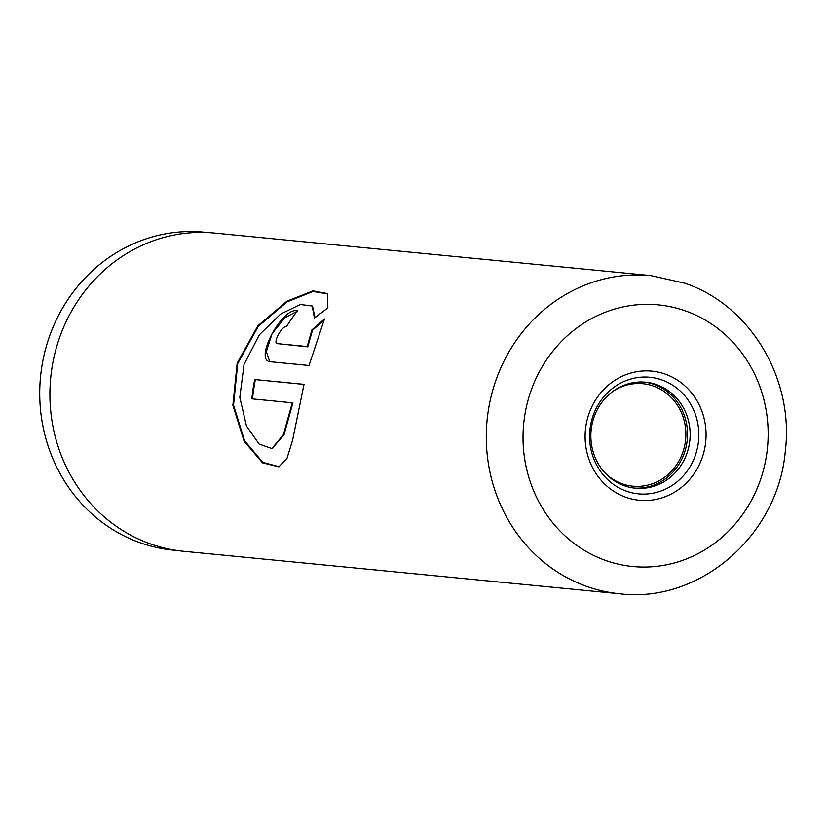 <?xml version="1.0" encoding="UTF-8"?>
<svg xmlns="http://www.w3.org/2000/svg" width="826" height="826" viewBox="0 0 826 826"><rect width="100%" height="100%" fill="white"/><g stroke="black" fill="none" stroke-linecap="round" stroke-linejoin="round"><path stroke-width="1.24" d="M177.208 550.508L173.14 550.116A159.707 148.794 -84.4 0 1 139.976 542.703A159.707 148.794 -84.4 0 1 43.272 358.69A159.707 148.794 -84.4 0 1 204.125 232.209L208.193 232.602M624.28 485.729A53.246 49.612 95.6 0 0 635.339 488.207A53.246 49.612 95.6 0 0 688.967 446.03A53.246 49.612 95.6 0 0 656.732 384.679A53.246 49.612 95.6 0 0 645.674 382.211A53.246 49.612 95.6 0 0 592.035 424.378A53.246 49.612 95.6 0 0 624.28 485.729M634.027 488.052A53.246 49.612 95.6 0 0 686.489 445.08A53.246 49.612 95.6 0 0 654.109 384.42A53.246 49.612 95.6 0 0 644.363 382.097M612.655 391.565A51.47 47.96 -84.4 0 1 642.876 383.718A51.47 47.96 -84.4 0 1 653.562 386.103A51.47 47.96 -84.4 0 1 684.733 445.41A51.47 47.96 -84.4 0 1 632.892 486.184A51.47 47.96 -84.4 0 1 622.205 483.788A51.47 47.96 -84.4 0 1 604.746 472.648M304.02 384.338L254.728 379.537A159.852 148.928 95.6 0 0 251.899 398.855L292.239 402.789L283.442 434.621L271.919 448.539L259.127 444.078L246.468 425.968L239.808 397.368L244.052 364.421L259.395 334.726L280.675 314.025L300.323 304.495L312.269 306.023L314.407 318.072L327.87 307.881L327.323 293.55L312.971 290.876L286.952 301.18L257.846 325.826L237.155 363.161L232.88 405.287L244.124 441.187L262.482 462.808L278.847 466.845L287.025 458.234L292.58 440.258L304.02 384.338M324.081 320.158L312.465 330.276L307.757 346.848L277.433 343.637C272.322 343.575 281.986 325.454 286.519 326.59A159.852 148.928 95.6 0 1 297.474 310.834C282.358 306.353 253.375 360.704 270.329 361.726L309.017 365.495L324.484 318.981L311.908 329.894L307.169 346.538L277.299 343.626M269.379 361.427L270.329 361.726M150.249 543.849A159.852 148.928 -84.4 0 1 53.453 359.661A159.852 148.928 -84.4 0 1 214.45 233.077L650.826 275.605A159.852 148.928 -84.4 0 0 489.828 402.2A159.852 148.928 -84.4 0 0 586.615 586.377A159.852 148.928 -84.4 0 0 619.81 593.791L183.444 551.262A159.852 148.928 -84.4 0 1 150.249 543.849M307.757 346.848L307.169 346.538M312.465 330.276L311.908 329.894M297.071 311.34L285.084 317.597L272.095 333.57L266.354 351.639L269.71 361.53M327.54 293.829L312.92 291.506L286.952 301.944L258.146 326.497L237.743 363.502L233.531 405.174L244.62 440.764L262.813 462.364L279.178 466.721M303.999 384.41L254.728 379.537M255.379 379.671A159.139 148.267 95.6 0 0 252.56 398.917L251.899 398.855M252.56 398.917L292.239 402.789M292.9 402.851L284.103 434.517L272.25 448.456M312.517 306.281L315.026 317.576M665.353 374.147A64.872 60.443 95.6 0 0 588.422 415.354A64.872 60.443 95.6 0 0 625.819 497.252A64.872 60.443 95.6 0 0 702.75 456.045A64.872 60.443 95.6 0 0 665.353 374.147M662.049 379.981A58.574 54.578 95.6 0 0 592.593 417.192A58.574 54.578 95.6 0 0 626.356 491.15A58.574 54.578 95.6 0 0 695.822 453.939A58.574 54.578 95.6 0 0 662.049 379.981M685.632 310.968A131.448 122.465 95.6 0 0 529.755 394.477A131.448 122.465 95.6 0 0 605.541 560.431A131.448 122.465 95.6 0 0 761.417 476.922A131.448 122.465 95.6 0 0 685.632 310.968M619.81 593.791C699.849 603.63 778.195 535.124 785.268 451.337C794.375 379.454 750.772 305.372 684.888 283.215L650.826 275.605M272.58 448.384L271.919 448.539"/></g></svg>
